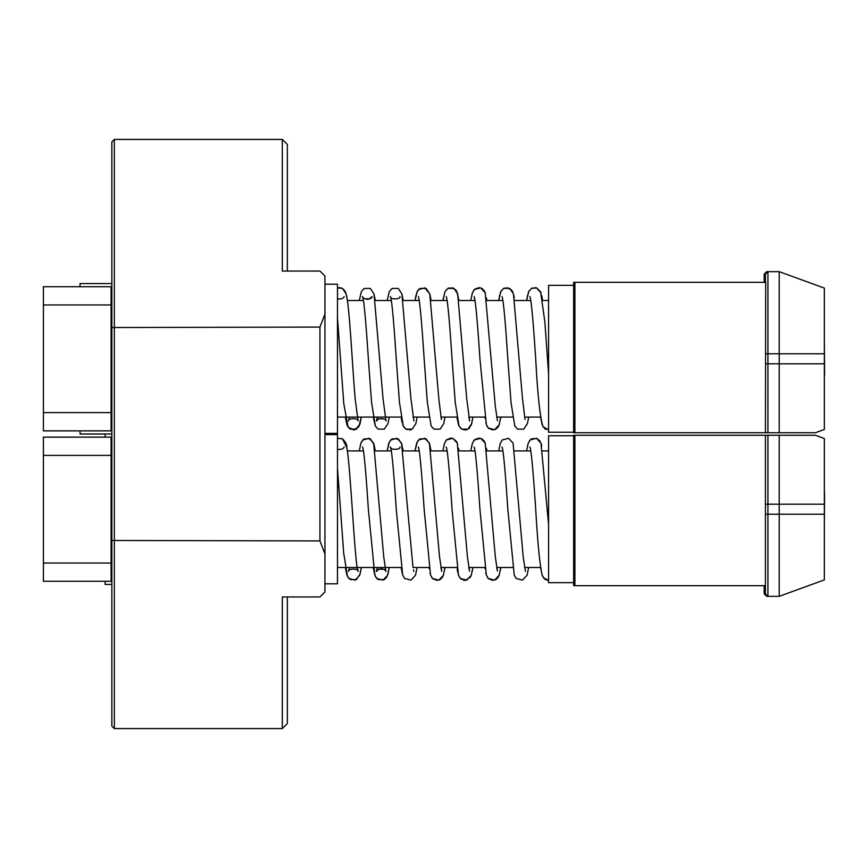 <?xml version="1.0" encoding="UTF-8"?>
<svg xmlns="http://www.w3.org/2000/svg" width="868" height="868" viewBox="0 0 868 868"><rect width="100%" height="100%" fill="white"/><g stroke="black" fill="none" stroke-linecap="round" stroke-linejoin="round"><path stroke-width="1.3" d="M824.567 492.916L824.35 525.509L824.567 492.916M824.35 342.491L824.6 375.084M767.941 432.741L779.225 432.741L779.225 271.673L767.941 271.673L767.941 432.741L765.435 432.741L765.706 282.328L573.639 282.328L573.639 432.741L766.683 432.741L574.898 432.741L574.898 282.328M765.435 282.328L765.435 274.179L767.941 271.673L766.683 271.673L766.683 272.921M824.35 288.089L779.225 271.673L824.35 288.089L824.35 429.486L815.388 432.741L779.225 432.741L811.157 432.741M779.225 271.673L766.683 271.673L764.176 274.179L764.176 282.328M766.683 432.741L808.065 432.741M814.13 432.741L777.967 432.741M111.842 283.565L80.04 283.565L80.04 286.711M111.093 337.251L111.842 337.251M111.842 380.325L111.093 380.325M111.842 430.864L80.04 430.864L80.04 434.011L105.115 434.011L105.115 437.136M111.842 434L105.115 434M43.4 412.615L111.093 412.615L111.093 430.864L43.4 430.864L43.4 286.711L111.842 286.711M324.947 314.162L324.947 553.838L319.934 540.916L319.934 327.084L324.947 314.162L324.947 276.057L319.934 271.044L282.328 271.044L282.328 139.422L287.341 144.435L287.341 271.044M287.341 596.956L287.341 723.565L282.328 728.577L282.328 596.956L319.934 596.956L324.947 591.943L324.947 553.838M779.225 596.327L779.225 435.259L815.388 435.259L824.35 438.514L824.35 579.911L779.225 596.327L767.941 596.327L765.435 593.82L765.435 435.259L767.941 435.259L767.941 596.327L766.683 596.327L764.176 593.82L764.176 585.672M811.157 435.259L766.683 435.259M765.435 585.672L574.898 585.672L574.898 435.259L765.435 435.259M824.35 438.514L815.388 435.259L812.698 435.259M548.576 435.758L573.639 435.758L548.576 435.758L548.576 582.667L573.639 582.667L573.639 435.259L574.898 435.259M324.947 434.629L337.478 434.629L337.478 583.795L324.947 583.795L337.478 583.795M348.589 571.415L349.446 567.498L348.589 571.415C347.048 568.779 358.809 567.965 358.083 571.415L357.225 567.498L358.083 571.415C358.809 567.965 347.048 568.779 348.589 571.415C347.71 568.095 359.493 568.627 358.083 571.415C354.925 567.271 350.694 467.787 346.842 447.541C347.026 444.72 345.54 441.812 342.393 438.796L337.478 438.318L337.478 450.676L337.478 438.318L342.393 438.796L346.842 447.541L347.395 450.926L346.126 444.373L342.469 438.839L337.478 438.318L337.478 467.993M111.093 412.615L111.093 304.961L43.4 304.961M111.093 304.961L111.093 286.711M80.04 430.864L43.4 430.864M111.842 584.435L105.115 584.435L105.115 581.289L43.4 581.289L43.4 437.136L111.842 437.136M111.842 540.471L111.842 141.929L114.348 139.422L114.348 728.577L111.842 726.071L111.842 540.471L319.934 540.916M111.842 327.529L319.934 327.084M114.348 139.422L282.328 139.422M282.328 728.577L114.348 728.577M574.898 585.672L573.639 585.672L573.639 582.667M815.388 435.259L811.45 435.259M809.898 435.259L779.92 435.259M766.683 595.079L766.683 596.327L767.941 596.327M43.4 581.289L111.842 581.289M111.093 581.289L111.093 563.039L43.4 563.039M111.093 563.039L111.093 455.385L43.4 455.385M111.093 455.385L111.093 437.136M111.842 530.749L111.093 530.749M111.093 487.675L111.842 487.675M337.478 317.569L337.478 287.894L342.469 288.415L346.126 293.948L347.406 300.502L346.126 293.948L342.469 288.415L337.478 287.894C341.721 287.145 344.607 289.163 346.126 293.948C349.468 304.787 352.158 363.269 355.12 398.369L358.083 420.991C359.493 418.213 347.71 417.671 348.589 420.991C347.71 417.671 359.493 418.213 358.083 420.991C359.493 418.213 347.71 417.671 348.589 420.991L349.446 417.074M324.947 284.205L337.478 284.205L337.478 433.371L324.947 433.371L337.478 433.371M573.639 285.333L548.576 285.333L548.576 432.242L573.639 432.242L548.576 432.242M824.35 353.775L765.435 353.775M824.35 363.8L765.435 363.8M111.093 311.786L111.842 311.786M111.093 405.801L111.842 405.801M824.35 504.199L765.435 504.199M824.35 514.225L765.435 514.225M111.093 462.199L111.842 462.199M111.093 556.214L111.842 556.214M401.103 417.074L337.478 417.074L401.103 417.074L402.123 422.607M413.005 417.074L428.998 417.074L413.005 417.074M418.311 296.585L418.311 296.585C419.765 298.516 422.173 328.44 424.148 358.788L427.338 402.383L431.136 426.025L433.881 429.128L440.087 429.161L443.743 423.627L445.024 417.074L456.883 417.074L458.488 424.68M446.217 296.617L446.206 296.585C447.66 298.516 450.058 328.44 452.033 358.788L455.233 402.383L459.02 426.025L461.776 429.128L467.982 429.161L471.639 423.627L472.908 417.074L484.778 417.074L484.962 418.246M474.102 296.617L474.091 296.585C475.545 298.516 477.953 328.44 479.928 358.788L486.33 424.56L488.272 428.022L494.608 429.714L499.143 424.864L500.803 417.074L512.673 417.074L496.68 417.074M501.986 296.585L501.986 296.585C503.44 298.494 505.849 328.473 507.813 358.788L511.013 402.383L514.8 426.025L517.556 429.128L523.762 429.161L527.418 423.627L528.699 417.074L540.558 417.074L542.12 424.56L543.476 427.349M548.576 429.986L543.01 426.622C540.005 417.454 537.574 394.842 535.708 358.788C533.733 328.44 531.324 298.516 529.881 296.585L529.892 296.617M525.01 419.407L522.46 398.369L513.476 293.948L509.809 288.415L503.603 288.447L500.858 291.55L498.72 300.502L499.74 294.968M500.803 417.074L500.369 419.711M499.425 423.985L498.981 425.309M498.525 426.307L497.809 427.447M496.811 428.499L494.608 429.714M493.024 429.986L488.565 428.315M488.196 427.946L486.883 425.971M486.362 424.636L485.798 422.607M471.009 299.33L472.387 293.015L474.329 289.554L480.666 287.861L485.201 292.711L495.313 406.441L497.451 420.73M502.843 300.502L486.85 300.502L486.427 297.865M485.483 293.59L485.028 292.266M484.583 291.268L483.856 290.129M482.858 289.077L480.655 287.861M479.071 287.59L474.622 289.261M474.243 289.63L473.472 290.639M472.409 292.939L471.845 294.968M441.345 419.407L438.785 398.369L429.801 293.948L426.145 288.415L419.938 288.447L417.183 291.55L415.056 300.502L416.065 294.968M447.063 300.502L431.081 300.502L429.801 293.948L426.145 288.415L419.938 288.447L417.183 291.55L415.056 300.502M413.862 420.969L410.9 398.369L401.906 293.948L398.249 288.415L392.043 288.447L389.298 291.55L387.161 300.502L389.298 291.55L392.043 288.447L398.249 288.415L401.906 293.948L403.186 300.502L401.906 293.948L398.249 288.415L392.043 288.447L389.298 291.55L387.161 300.502M415.891 423.476L417.128 417.074L415.859 423.627L412.191 429.161L405.985 429.128L403.24 426.025L399.443 402.383L396.253 358.788C394.278 328.44 391.869 298.516 390.426 296.585L390.437 296.617M390.426 296.585C389.548 299.905 401.331 299.373 399.92 296.585L399.909 296.617M389.244 417.074L387.963 423.627L384.307 429.161L378.101 429.128L375.345 426.025L373.218 417.074L375.345 426.025L378.101 429.128L384.307 429.161L387.963 423.627L389.244 417.074L387.963 423.627L384.307 429.161L378.101 429.128L375.345 426.025L371.558 402.383L368.358 358.788C366.394 328.462 363.985 298.505 362.531 296.585L362.531 296.585C361.131 299.373 372.914 299.894 372.036 296.585L372.025 296.617M377.341 417.074L376.473 420.991L377.341 417.074L376.473 420.991L379.001 418.669L384.144 419.027L379.001 418.669L376.473 420.991C375.605 417.671 387.388 418.213 385.978 420.991L383.005 398.369L374.021 293.948L370.354 288.415L364.148 288.447L361.403 291.55L359.265 300.502L361.403 291.55L364.148 288.447L370.354 288.415L374.021 293.948L375.291 300.502L374.021 293.948L370.354 288.415L364.148 288.447L361.403 291.55L359.265 300.502M366.285 299.286L367.283 299.373M368.292 299.276L371.406 297.54M372.036 296.585L369.681 298.831M361.348 417.074L360.068 423.627L356.412 429.161L350.205 429.128L347.46 426.025L345.323 417.074L346.874 424.56L348.817 428.022L355.153 429.714L359.688 424.864L361.348 417.074L358.842 426.72L353.71 429.975L348.09 427.132L343.782 403.587L337.468 317.504M344.129 296.617L344.14 296.585C343.75 298.321 341.525 299.135 337.478 299.037C341.525 299.135 343.75 298.321 344.14 296.585C343.75 298.321 341.525 299.135 337.478 299.037M544.637 428.564L545.972 429.41M548.576 373.891L544.811 321.442L540.59 291.746L536.63 287.926L531.498 288.436L528.753 291.55L526.616 300.502L527.635 294.946M528.2 292.939L528.731 291.605M528.764 291.518L529.252 290.639M531.379 288.512L532.746 287.883M534.84 287.59L536.446 287.861L541.057 292.95M541.762 295.554L542.641 300.502L548.576 300.502M443.125 299.33L445.089 291.518L447.823 288.447L452.77 287.861L455.971 290.129M447.704 288.523L449.027 287.905M452.77 287.861L456.687 291.268L458.966 300.502L474.959 300.502M484.778 417.074L468.785 417.074L469.566 420.73M458.64 425.103L459.422 426.774M460.485 428.13L461.874 429.193M463.718 429.877L466.724 429.714M468.861 428.542L469.859 427.523M470.814 425.949L471.617 423.714M471.791 423.041L472.648 418.745M474.644 298.798L474.894 300.144M500.304 292.939L500.836 291.605M500.879 291.518L501.357 290.639M503.483 288.523L504.807 287.905M506.966 287.59L511.751 290.129M512.467 291.268L512.923 292.266M513.52 294.1L514.323 297.865M416.629 292.939L418.539 289.554L424.886 287.861L429.769 293.851M429.844 294.1L430.647 297.865M402.687 424.636L403.739 426.937M404.521 427.946L407.19 429.682M409.349 429.986L411.606 429.465M369.508 298.907L367.023 299.362M364.636 298.711L364.017 298.321M390.437 447.042L390.426 447.009C389.548 450.329 401.331 449.787 399.92 447.009C400.799 450.329 389.016 449.787 390.426 447.009C391.869 448.919 394.289 478.897 396.253 509.212L402.665 574.985L404.596 578.446L410.944 580.139L415.468 575.289L417.128 567.498L415.468 575.289L410.944 580.139L404.596 578.446L402.665 574.985L401.103 567.498L337.478 567.498L401.103 567.498L402.665 574.985L404.596 578.446L410.944 580.139L415.468 575.289L417.128 567.498L428.998 567.498L413.005 567.498L401.526 443.136L396.991 438.286L390.654 439.978L388.712 443.439L387.161 450.926L389.298 441.975L392.043 438.872L398.249 438.839L401.808 444.015M415.229 449.754L416.607 443.439L418.539 439.978L424.886 438.286L429.41 443.136L439.534 556.865L441.758 571.415L440.901 567.498L456.894 567.498L445.013 567.498L444.59 570.135M469.23 569.831L468.785 567.498L484.778 567.498L484.962 568.67M497.125 569.831L496.68 567.498L512.673 567.498L500.803 567.498L500.369 570.135M524.576 567.498L540.558 567.498L542.12 574.985L543.476 577.773L548.576 580.41L544.052 578.446L542.12 574.985C539.766 564.742 537.628 542.815 535.708 509.212C533.744 478.897 531.324 448.919 529.881 447.009M359.45 449.754L359.265 450.926L347.395 450.926L363.388 450.926M385.793 571.068L383.754 556.865L373.631 443.136L369.106 438.286L362.759 439.978L360.828 443.439L359.265 450.926L360.828 443.439L362.759 439.978L369.106 438.286L373.631 443.136L375.291 450.926L391.284 450.926M388.745 443.364L390.654 439.978L396.991 438.286L401.526 443.136L403.186 450.926L419.179 450.926M416.629 443.364L418.539 439.978L424.886 438.286L429.41 443.136L431.081 450.926L447.063 450.926M458.543 448.289L458.966 450.926L474.959 450.926M486.427 448.289L486.861 450.926L502.843 450.926M526.8 449.7L526.616 450.926L514.746 450.926L530.739 450.926M542.641 450.926L548.576 450.926L542.641 450.926M573.639 567.498L574.898 567.498M573.639 450.926L574.898 450.926M337.468 467.95L343.663 552.808L347.46 576.45L350.205 579.553L356.412 579.585L360.068 574.052L361.348 567.498L360.068 574.052L356.412 579.585L350.205 579.553L347.46 576.45L345.323 567.498L346.874 574.985L348.817 578.446L355.153 580.139L359.688 575.289L361.348 567.498M337.478 449.461C341.395 449.613 343.619 448.799 344.14 447.009C343.619 448.799 341.395 449.613 337.478 449.461C341.395 449.613 343.619 448.799 344.14 447.009L344.129 447.042M526.616 450.926L528.167 443.439L530.109 439.978L536.446 438.286L540.981 443.136L548.576 524.413M501.986 447.009L501.986 447.009C503.44 448.919 505.849 478.897 507.813 509.212L514.225 574.985L516.156 578.446L522.503 580.139L527.039 575.289L528.688 567.498L540.558 567.498L540.688 568.323M486.861 450.926L498.72 450.926L500.283 443.439L502.214 439.978L508.561 438.286L513.086 443.136L523.209 556.865L525.433 571.415M474.102 447.031L474.091 447.009C475.545 448.919 477.953 478.897 479.928 509.212L486.33 574.985L488.272 578.446L494.608 580.139L499.143 575.289L500.803 567.498M471.009 449.754L472.387 443.439L474.329 439.978L480.666 438.286L485.201 443.136L495.313 556.865L497.451 571.144M446.206 447.009L446.206 447.009C447.649 448.919 450.069 478.897 452.033 509.212L458.445 574.985L460.376 578.446L466.724 580.139L471.248 575.289L472.908 567.498L484.778 567.498M443.125 449.754L444.492 443.439L446.434 439.978L452.77 438.286L457.306 443.136L467.429 556.865L469.566 571.144M418.311 447.009C419.765 448.919 422.173 478.897 424.148 509.212L430.55 574.985L432.492 578.446L438.828 580.139L443.364 575.289L445.013 567.498M362.531 447.009L362.542 447.042C363.985 448.94 366.394 478.865 368.358 509.212L374.77 574.985L376.701 578.446L383.048 580.139L387.584 575.289L389.233 567.498L387.584 575.289L383.048 580.139L376.701 578.446L374.77 574.985L373.218 567.498L375.345 576.45L378.101 579.553L384.307 579.585L385.24 578.923M385.555 569.831L385.978 571.415C386.846 568.095 375.063 568.638 376.473 571.415L377.341 567.498L376.473 571.415L379.001 569.093L383.884 569.3M542.37 575.69L541.621 573.227M541.762 445.978L541.057 443.364M540.156 441.324L539.288 440.13M537.943 438.991L536.63 438.351L531.498 438.861L530.413 439.675M530.033 440.054L529.252 441.063M528.2 443.364L527.635 445.371M499.425 574.41L498.981 575.734M498.525 576.732L497.809 577.871M496.811 578.923L494.608 580.139M493.024 580.41L488.565 578.739M488.196 578.37L487.415 577.361M486.362 575.061L485.798 573.032M485.483 444.015L485.028 442.691M484.583 441.693L483.856 440.553M482.858 439.501L480.655 438.286M479.071 438.014L474.622 439.685M474.243 440.054L473.472 441.063M472.409 443.364L471.845 445.392M457.588 444.015L457.143 442.691M456.687 441.693L452.77 438.286M451.186 438.014L446.727 439.685M446.358 440.054L445.577 441.063M444.524 443.364L443.96 445.392M443.646 574.41L443.19 575.734M442.745 576.732L442.029 577.871M441.02 578.923L438.828 580.139M437.233 580.41L432.785 578.739M432.405 578.37L431.635 577.361M430.582 575.061L430.018 573.032M429.172 568.67L428.998 567.498M429.693 444.015L426.145 438.839L419.938 438.872L417.183 441.975L415.056 450.926L403.186 450.926M413.862 571.383L413.45 569.831M387.345 449.754L387.161 450.926L375.291 450.926L374.021 444.373L370.354 438.839L364.148 438.872L361.403 441.975L360.285 445.392M387.855 574.41L386.238 577.871M384.611 569.777L385.349 570.46M385.978 571.415L385.121 567.498M457.132 569.082L457.761 572.424M458.206 574.204L458.467 575.061M458.825 576.005L460.181 578.229M460.561 578.63L461.722 579.531M463.49 580.247L465.205 580.41L470.369 577.209L471.617 574.106M472.268 571.285L472.908 567.498M544.637 578.989L545.972 579.835M547.48 580.312L548.576 580.41M388.007 573.9L388.81 570.135M382.224 568.714L378.578 569.289L376.473 571.415M431.081 450.926L442.94 450.926M458.966 450.926L470.836 450.926M469.642 420.958L466.68 398.369L457.686 293.948L454.029 288.415L447.823 288.447L445.078 291.55L442.94 300.502M440.901 417.074L456.883 417.074M524.576 417.074L540.558 417.074M347.406 300.502L363.388 300.502M375.291 300.502L391.284 300.502M403.186 300.502L419.179 300.502M514.746 300.502L530.739 300.502M573.639 417.074L574.898 417.074M573.639 300.502L574.898 300.502"/></g></svg>
